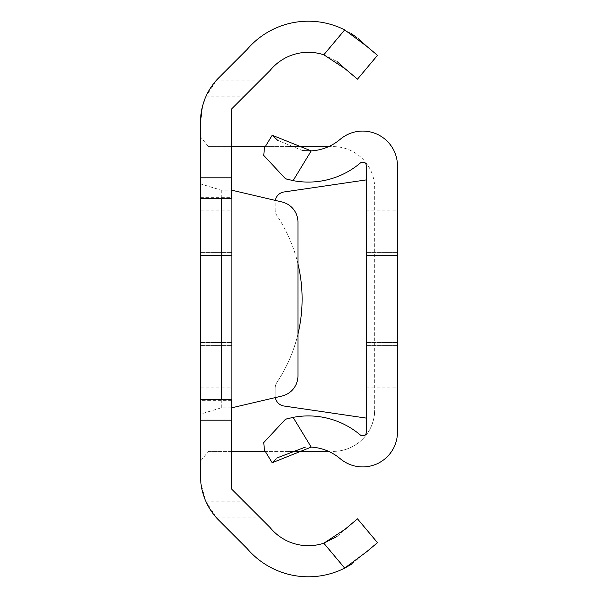 <?xml version="1.0" encoding="UTF-8"?>
<svg xmlns="http://www.w3.org/2000/svg" width="598" height="598" viewBox="0 0 598 598"><rect width="100%" height="100%" fill="white"/><g stroke="black" fill="none" stroke-linecap="round" stroke-linejoin="round"><path stroke-width="0.45" stroke-dasharray="2.99 2.24" d="M231.628 299L231.628 387.108L231.628 299M200.532 299L200.532 387.108L200.532 210.892L200.532 342.534L200.532 255.466L231.628 255.466L200.532 255.466L200.532 299L200.532 252.356L200.532 342.534L200.532 255.466L200.532 342.534L200.532 255.466L231.628 255.466L200.532 255.466L200.532 299M231.628 400.354L231.628 407.836L281.964 396.04A20.728 20.728 0 0 0 297.961 375.85L297.961 222.15A20.728 20.728 0 0 0 281.964 201.96L231.628 190.164L231.628 197.646L200.532 197.646L200.532 183.907L221.26 190.164L231.628 190.164L231.628 407.836L221.26 407.836L200.532 414.093L200.532 400.354L231.628 400.354M351.176 33.57L344.695 29.9A80.431 80.431 0 0 0 247.206 49.357L218.748 77.822A62.192 62.192 0 0 0 216.513 80.169L260.377 80.169L231.628 108.918L231.628 489.082L270.154 527.615A49.342 49.342 0 0 0 323.802 543.201L344.695 568.1A80.431 80.431 0 0 1 247.206 548.643L218.748 520.178A62.192 62.192 0 0 1 216.513 517.831L205.757 501.169L200.973 483.633M260.377 80.169L270.154 70.385A49.342 49.342 0 0 1 323.802 54.799L336.995 61.489M200.532 121.798L200.532 461.103L208.448 451.37L328.594 451.37M208.448 451.37L231.628 451.37L231.628 146.63L208.448 146.63L333.206 146.63A41.464 41.464 0 0 1 374.669 188.093L374.669 409.907L374.669 188.093A41.464 41.464 0 0 0 333.206 146.63L328.594 146.63M374.669 409.907A41.464 41.464 0 0 1 333.206 451.37A41.464 41.464 0 0 0 374.669 409.907M200.532 414.093L200.532 399.471M200.532 198.529L200.532 183.907M200.532 461.103L200.532 476.202M202.214 107.431L205.757 96.831L216.513 80.169M358.045 38.414L356.954 37.577M377.48 55.33L366.596 46.196M345.113 68.763L357.492 79.153M351.176 564.43L377.48 542.67L357.492 518.847L336.995 536.511M216.513 517.831L260.377 517.831M205.757 501.169L243.707 501.169M288.064 451.37L265.265 451.37M205.757 96.831L243.707 96.831M208.448 146.63L200.532 136.897M288.079 146.63L265.265 146.63M200.532 342.534L231.628 342.534L200.532 342.534M200.532 255.466L231.628 255.466L200.532 255.466M397.468 299L397.468 387.108L397.468 299M366.372 299L366.372 387.108L366.372 252.356L366.372 342.534L366.372 255.466L397.468 255.466L366.372 255.466L366.372 299L366.372 210.892L366.372 342.534L366.372 255.466L366.372 342.534L366.372 255.466L397.468 255.466L366.372 255.466L366.372 299M293.117 417.374L311.192 447.102A49.342 49.342 0 0 1 340.195 458.688A34.804 34.804 0 0 0 397.468 432.115L397.468 165.885A34.804 34.804 0 0 0 340.195 139.312A49.342 49.342 0 0 1 311.192 150.898L293.117 180.626A80.431 80.431 0 0 0 360.28 163.052A3.708 3.708 0 0 1 366.372 165.885L366.372 432.115A3.708 3.708 0 0 1 360.28 434.948A80.431 80.431 0 0 0 293.117 417.374L287.01 418.794M274.579 460.363L277.704 457.672M285.515 419.228L263.755 442.55L264.406 449.958L272.195 462.762M287.01 179.206L293.117 180.626M272.195 135.238L264.406 148.042L263.755 155.45L285.515 178.772M302.655 150.659L277.689 140.321M366.372 418.114L284.02 406.027A10.368 10.368 0 0 1 275.162 395.771L275.162 388.177A10.368 10.368 0 0 1 276.896 382.436A150.644 150.644 0 0 0 276.896 215.564A10.368 10.368 0 0 1 275.162 209.823L275.162 202.229A10.368 10.368 0 0 1 284.02 191.973L366.372 179.886M366.372 342.534L397.468 342.534L366.372 342.534M366.372 255.466L397.468 255.466L366.372 255.466M297.961 263.897A150.644 150.644 0 0 0 276.896 215.564A10.368 10.368 0 0 1 275.162 209.823L275.162 202.229A10.368 10.368 0 0 1 275.319 200.405M275.319 397.595A10.368 10.368 0 0 1 275.162 395.771L275.162 388.177A10.368 10.368 0 0 1 276.896 382.436A150.644 150.644 0 0 0 297.961 334.103M344.695 29.9L323.802 54.799M221.26 190.164L221.26 198.529M221.26 399.471L221.26 407.836M200.532 345.644L231.628 345.644L200.532 345.644M200.532 387.108L231.628 387.108M200.532 252.356L231.628 252.356L200.532 252.356M200.532 210.892L231.628 210.892M366.372 345.644L397.468 345.644L366.372 345.644M366.372 387.108L397.468 387.108M366.372 252.356L397.468 252.356L366.372 252.356M366.372 210.892L397.468 210.892"/><path stroke-width="0.9" d="M200.532 121.798L200.532 177.8L231.628 177.8L231.628 108.918L270.154 70.385A49.342 49.342 0 0 1 323.802 54.799L344.695 29.9A80.431 80.431 0 0 0 247.206 49.357L218.748 77.822A62.192 62.192 0 0 0 200.532 121.798L202.214 107.431M231.628 400.354L231.628 420.2L200.532 420.2L200.532 476.202A62.192 62.192 0 0 0 218.748 520.178L247.206 548.643A80.431 80.431 0 0 0 344.695 568.1L351.176 564.43M336.995 536.511L323.802 543.201A49.342 49.342 0 0 1 270.154 527.615L231.628 489.082L231.628 420.2M231.628 177.8L231.628 197.646M200.973 483.633L200.532 476.202M200.532 420.2L200.532 177.8M200.532 197.646L200.532 198.529L231.628 198.529M231.628 399.471L200.532 399.471L200.532 400.354M344.695 29.9L366.596 46.196L358.045 38.414M356.954 37.577L351.176 33.57M366.596 46.196L377.48 55.33L357.492 79.153L377.48 55.33M357.492 79.153L345.113 68.763L323.802 54.799M336.995 61.489L345.113 68.763M323.802 543.201L345.113 529.237L357.492 518.847L377.48 542.67L366.596 551.805L344.695 568.1L323.802 543.201M328.594 451.37L288.064 451.37M265.265 451.37L231.628 451.37M328.594 146.63L288.079 146.63M265.265 146.63L231.628 146.63M231.628 407.836L281.964 396.04A20.728 20.728 0 0 0 297.961 375.85L297.961 222.15A20.728 20.728 0 0 0 281.964 201.96L231.628 190.164M311.192 447.102L272.195 462.762L264.406 449.958L263.755 442.55L285.515 419.228L293.117 417.374L311.192 447.102A49.342 49.342 0 0 1 340.195 458.688A34.804 34.804 0 0 0 397.468 432.115L397.468 165.885A34.804 34.804 0 0 0 340.195 139.312A49.342 49.342 0 0 1 311.192 150.898L302.655 150.659M272.195 462.762L274.579 460.363M277.704 457.672L305.376 447.102M287.01 418.794L285.515 419.228M293.117 180.626L285.515 178.772L263.755 155.45L264.406 148.042L272.195 135.238L311.192 150.898L293.117 180.626A80.431 80.431 0 0 0 360.28 163.052A3.708 3.708 0 0 1 366.372 165.885L366.372 432.115A3.708 3.708 0 0 1 360.28 434.948A80.431 80.431 0 0 0 293.117 417.374M285.515 178.772L287.01 179.206M277.689 140.321L272.195 135.238M275.319 200.405A10.368 10.368 0 0 1 284.02 191.973L366.372 179.886M297.961 334.103A150.644 150.644 0 0 0 297.961 263.897M366.372 418.114L284.02 406.027A10.368 10.368 0 0 1 275.319 397.595M221.26 198.529L221.26 399.471"/></g></svg>
